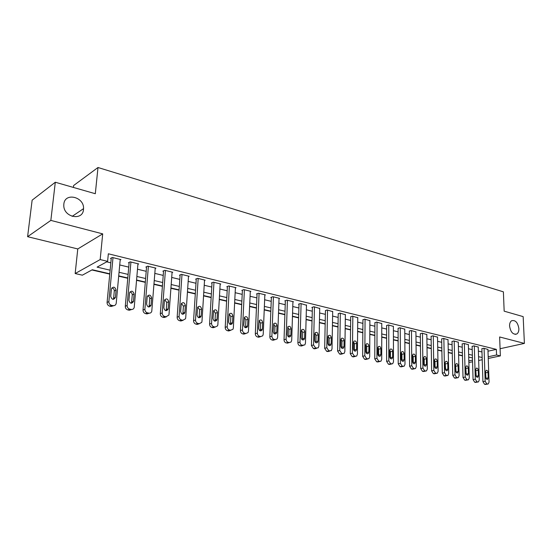 <?xml version="1.0" encoding="UTF-8"?>
<svg xmlns="http://www.w3.org/2000/svg" width="552" height="552" viewBox="0 0 552 552"><rect width="100%" height="100%" fill="white"/><g stroke="black" fill="none" stroke-linecap="round" stroke-linejoin="round"><path stroke-width="0.83" d="M83.497 209.505C82.869 221.117 63.763 217.516 63.784 205.565L63.839 204.13C64.763 192.089 84.284 196.781 83.545 208.642L83.497 209.505M518.873 328.606C518.928 331.228 518.224 333.028 516.769 334.001C513.015 334.829 510.614 332.187 509.572 326.059C509.524 323.5 510.2 321.726 511.601 320.746C515.382 319.829 517.804 322.451 518.873 328.606M109.793 273.799L92.308 269.742L82.372 275.179L75.162 273.544L100.174 259.571L107.612 261.358L97.083 267.127L110.131 270.19M77.777 248.952L102.7 233.869L50.846 220.4L55.303 182.236L32.133 200.176L27.6 236.691L77.777 248.952L75.162 273.544M73.416 187.432L73.623 185.513L97.994 167.504L503.389 291.835L504.162 311.162L523.158 316.62L524.4 343.399L499.636 336.968L500.36 355.902L488.244 358.455M91.894 269.969L109.758 274.109M118.694 276.179L127.767 278.284M136.558 280.319L145.3 282.348M153.953 284.356L162.391 286.309M170.913 288.289L179.055 290.173M187.445 292.118L195.304 293.94M203.564 295.858L211.147 297.611M219.289 299.501L226.61 301.199M234.628 303.055L241.707 304.697M249.607 306.526L256.438 308.113M264.229 309.92L270.825 311.445M278.505 313.225L284.887 314.709M292.457 316.462L298.618 317.89M306.084 319.622L312.046 321.002M319.408 322.713L325.169 324.045M332.435 325.728L338.003 327.019M345.172 328.681L350.554 329.93M357.627 331.573L362.837 332.78M369.819 334.395L374.849 335.561M381.749 337.162L386.614 338.293M393.424 339.866L398.13 340.963M404.857 342.516L409.411 343.572M416.049 345.117L420.458 346.138M427.013 347.656L431.278 348.643M437.757 350.147L441.883 351.1M448.286 352.59L452.274 353.515M458.602 354.977L462.466 355.874M50.846 220.4L27.6 236.691M500.084 348.719L524.4 343.399M487.996 351.203L496.351 349.375L108.337 253.789L107.612 261.358M106.743 261.834L110.828 262.821M119.722 264.953L128.747 267.12M137.503 269.224L146.211 271.315M154.822 273.385L163.226 275.407M171.706 277.442L179.814 279.388M188.17 281.396L195.994 283.273M204.219 285.253L211.775 287.068M219.882 289.013L227.176 290.766M235.159 292.684L242.211 294.375M250.077 296.265L256.887 297.901M264.643 299.764L271.218 301.344M278.87 303.186L285.225 304.711M292.767 306.526L298.908 307.995M306.353 309.782L312.287 311.211M319.629 312.977L325.363 314.35M332.608 316.089L338.155 317.428M345.304 319.139L350.665 320.429M357.717 322.126L362.906 323.368M369.868 325.045L374.884 326.246M381.763 327.902L386.614 329.068M393.403 330.696L398.096 331.821M404.795 333.436L409.342 334.526M415.96 336.113L420.355 337.168M426.896 338.742L431.147 339.763M437.605 341.315L441.717 342.302M448.107 343.834L452.081 344.793M458.395 346.311L462.245 347.236M468.482 348.733L472.208 349.623M478.37 351.106L481.979 351.976M487.94 349.444L483.69 348.229L481.875 348.816M478.246 347.084L473.92 345.842L472.112 346.442M468.372 344.676L463.956 343.413L462.162 344.02M458.298 342.219L453.792 340.929L452.012 341.55M448.017 339.715L443.428 338.397L441.655 339.031M437.536 337.162L432.851 335.809L431.091 336.458M426.834 334.553L422.059 333.173L420.313 333.836M415.918 331.89L411.04 330.482L409.315 331.159M404.768 329.178L399.793 327.729L398.082 328.426M393.39 326.404L388.304 324.921L386.614 325.639M381.763 323.575L376.574 322.057L374.898 322.789M369.895 320.684L364.589 319.125L362.933 319.877M357.758 317.724L352.342 316.137L350.706 316.903M345.359 314.709L339.825 313.074L338.21 313.86M332.683 311.625L327.025 309.948L325.438 310.748M319.725 308.471L313.936 306.753L311.852 307.443L312.377 307.574M306.47 305.242L300.557 303.483L298.48 304.193L299.018 304.325M292.912 301.944L293.471 301.751L286.861 300.136L284.797 300.861L285.349 300.999M279.036 298.57L279.609 298.363L272.84 296.707L270.804 297.459L271.37 297.597M264.836 295.113L265.422 294.899L258.495 293.202L256.473 293.968L257.053 294.112M250.297 291.58L250.898 291.346L243.805 289.614L241.804 290.4L242.397 290.545M235.4 287.965L236.028 287.709L228.756 285.936L226.775 286.743L227.383 286.888M220.151 284.252L220.786 283.99L213.341 282.169L211.381 282.997L212.009 283.148M204.516 280.457L205.178 280.174L197.547 278.311L195.608 279.16L196.25 279.312M188.494 276.566L189.17 276.262L181.346 274.351L179.441 275.227L180.097 275.386M172.065 272.584L172.762 272.253L164.737 270.294L162.861 271.191L163.537 271.356M155.209 268.493L155.933 268.141L147.701 266.133L145.859 267.051L146.542 267.223M137.917 264.304L138.669 263.925L130.217 261.855L128.409 262.807L129.113 262.98M120.17 260.006L120.943 259.592L112.277 257.473L110.497 258.446L111.221 258.626M102.7 233.869L100.174 259.571M496.351 349.375L496.558 354.984L500.36 355.902M55.303 182.236L95.31 193.724L97.994 167.504M472.443 357.951L468.71 357.082M462.459 355.633L458.595 354.736M452.267 353.266L448.279 352.342M441.876 350.858L437.757 349.899M431.278 348.395L427.013 347.408M420.452 345.883L416.049 344.862M409.411 343.323L404.857 342.268M398.13 340.708L393.424 339.611M386.614 338.031L381.749 336.906M374.856 335.305L369.819 334.139M362.837 332.518L357.634 331.31M350.554 329.668L345.172 328.419M338.003 326.756L332.435 325.459M325.176 323.776L319.415 322.437M312.052 320.733L306.091 319.346M298.625 317.614L292.463 316.186M284.894 314.426L278.518 312.95M270.839 311.169L264.235 309.637M256.452 307.83L249.621 306.243M241.721 304.407L234.641 302.765M226.63 300.909L219.303 299.212M211.168 297.321L203.578 295.561M195.318 293.643L187.466 291.822M179.076 289.876L170.934 287.985M162.419 286.005L153.98 284.052M145.328 282.044L136.585 280.016M127.795 277.973L118.721 275.869M468.814 360.884L472.505 360.097M482.227 359.725L478.66 360.477M472.553 361.76L468.862 362.54M488.189 356.764L496.558 354.984M119.053 272.281L128.105 274.406M136.882 276.469L145.618 278.518M154.256 280.547L162.681 282.527M171.189 284.522L179.317 286.433M187.694 288.399L195.539 290.242M203.792 292.174L211.368 293.954M219.496 295.858L226.81 297.576M234.814 299.46L241.879 301.116M249.773 302.965L256.597 304.566M264.373 306.394L270.963 307.94M278.636 309.741L285.005 311.238M292.567 313.012L298.722 314.461M306.181 316.206L312.128 317.607M319.484 319.332L325.238 320.684M332.49 322.389L338.052 323.693M345.214 325.369L350.596 326.632M357.661 328.295L362.857 329.516M369.833 331.152L374.863 332.332M381.749 333.946L386.614 335.092M393.417 336.685L398.123 337.789M404.837 339.37L409.384 340.432M416.022 341.992L420.424 343.027M426.972 344.565L431.229 345.566M437.708 347.084L441.828 348.05M448.224 349.554L452.212 350.485M458.533 351.969L462.39 352.873M468.634 354.343L472.367 355.219M478.543 356.668L482.151 357.517M487.933 349.271L489.051 382.101L488.23 383.985L486.795 383.902L485.16 381.273L484.076 348.326M481.868 348.636L482.931 381.694L485.16 381.273M488.209 377.837L487.568 379.327C486.581 379.521 485.967 378.844 485.726 377.299L485.546 371.813L486.167 370.337C487.161 370.13 487.782 370.806 488.023 372.365L488.209 377.837L485.988 378.403M485.539 371.696L485.988 378.258M487.685 384.082L484.566 384.309L482.931 381.694M478.246 346.897L479.267 380.031L478.446 381.915L476.956 381.839L475.3 379.189L474.313 345.938M472.112 346.256L473.071 379.61L475.3 379.189M478.425 375.726L477.777 377.223C476.762 377.43 476.134 376.754 475.886 375.174L475.727 369.64L476.348 368.163C477.37 367.936 478.004 368.619 478.253 370.199L478.425 375.726L476.197 376.381M475.727 369.44L476.203 376.153M477.859 382.025L474.727 382.26L473.071 379.61M468.365 344.489L469.283 377.913L468.462 379.81L466.923 379.741L465.239 377.057L464.356 343.51M462.155 343.827L463.018 377.492L465.239 377.057M468.448 373.566L467.799 375.07C466.757 375.305 466.109 374.615 465.86 373.014L465.709 367.425L466.337 365.948C467.385 365.7 468.034 366.383 468.289 367.998L468.448 373.566L466.212 374.311M465.716 367.149L466.226 374.008M467.841 379.928L464.701 380.169L463.018 377.492M458.291 342.026L459.105 375.76L458.284 377.658L456.69 377.596L454.979 374.891L454.206 341.026M452.005 341.357L452.757 375.332L454.979 374.891M458.263 371.372L457.615 372.876C456.545 373.131 455.883 372.441 455.628 370.806L455.497 365.169L456.124 363.685C457.201 363.416 457.87 364.099 458.132 365.748L458.263 371.372L456.028 372.193M455.51 364.824L456.049 371.82M457.622 377.789L454.468 378.037L452.757 375.332M448.017 339.514L448.721 373.566L447.9 375.463L446.244 375.408L444.512 372.669L443.849 338.493M441.655 338.825L442.297 373.124L444.512 372.669M447.879 369.129L447.23 370.633C446.133 370.916 445.45 370.219 445.188 368.55L445.078 362.857L445.699 361.381C446.809 361.084 447.493 361.774 447.762 363.457L447.879 369.129L445.664 369.592L445.636 370.026M445.098 362.457L445.664 369.592M447.189 375.601L444.029 375.857L442.297 373.124M437.529 336.955L438.122 371.323L437.301 373.221L435.59 373.18L433.824 370.413L433.279 335.913M431.091 336.251L431.616 370.875L433.824 370.413M437.281 366.845L436.632 368.35C435.5 368.653 434.803 367.956 434.534 366.252L434.438 360.504L435.066 359.028C436.197 358.703 436.908 359.4 437.184 361.111L437.281 366.845L435.073 367.315L435.031 367.804M434.472 360.049L434.976 361.601L435.073 367.315M436.542 373.373L433.375 373.635L431.616 370.875M426.834 334.339L427.31 369.033L426.489 370.93L424.709 370.903L422.922 368.101L422.494 333.277M420.313 333.622L420.714 368.577L422.922 368.101M426.461 364.513L425.82 366.01C424.654 366.349 423.936 365.645 423.66 363.906L423.584 358.103L424.205 356.626C425.378 356.275 426.103 356.971 426.385 358.724L426.461 364.513L424.26 364.996L424.205 365.534M423.632 357.592L424.184 359.221L424.26 364.996M425.675 371.103L422.508 371.372L420.714 368.577M415.918 331.669L416.27 366.694L415.456 368.591L413.607 368.577L411.785 365.741L411.481 330.586M409.308 330.938L409.591 366.231L411.785 365.741M415.421 362.126L414.78 363.63C413.586 363.996 412.841 363.285 412.558 361.512L412.503 355.654L413.124 354.184C414.324 353.797 415.069 354.494 415.366 356.288L415.421 362.126L413.227 362.623L413.158 363.216M412.565 355.095L413.172 356.792L413.227 362.623M414.58 368.777L411.406 369.053L409.591 366.231M404.768 328.944L404.995 364.306L404.188 366.197L402.263 366.204L400.421 363.34L400.248 327.84M398.082 328.192L398.227 363.837L400.421 363.34M404.147 359.697L403.512 361.187C402.277 361.588 401.518 360.884 401.221 359.062L401.194 353.149L401.801 351.686C403.036 351.265 403.809 351.969 404.112 353.797L404.147 359.697L401.953 360.201L401.877 360.842M401.263 352.542L401.925 354.315L401.953 360.201M403.25 366.404L400.069 366.694L398.227 363.837M393.39 326.163L393.479 361.87L392.679 363.754L390.685 363.775L388.801 360.877L388.767 325.038M386.614 325.397L386.621 361.387L388.801 360.877M392.631 357.213L392.01 358.697C390.733 359.138 389.947 358.427 389.643 356.564L389.636 350.596L390.236 349.14C391.506 348.678 392.306 349.382 392.617 351.258L392.631 357.213L390.45 357.731L390.354 358.414M389.726 349.94L390.436 351.79L390.45 357.731M391.672 363.982L388.498 364.279L386.621 361.387M381.77 323.327L381.715 359.38L380.928 361.249L378.851 361.298L376.94 358.365L377.05 322.175M374.898 322.534L374.767 358.89L376.94 358.365M380.866 354.674L380.252 356.15C378.948 356.633 378.134 355.923 377.816 354.011L377.83 347.981L378.417 346.539C379.728 346.028 380.549 346.739 380.88 348.657L380.866 354.674L378.693 355.205L378.582 355.93M377.934 347.291L378.707 349.202L378.693 355.205M379.845 361.505L376.671 361.815L374.767 358.89M369.895 320.422L369.695 356.833L368.929 358.69L366.756 358.766L364.817 355.798L365.072 319.249M362.933 319.615L362.65 356.337L364.817 355.798M368.846 352.079L368.246 353.542C366.901 354.073 366.059 353.363 365.728 351.403L365.769 345.317L366.342 343.882C367.694 343.33 368.543 344.034 368.881 346.007L368.846 352.079L366.687 352.618L366.556 353.383M365.886 344.579L366.721 346.559L366.687 352.618M367.756 358.972L364.589 359.29L362.65 356.337M357.765 317.462L357.413 354.232L356.661 356.074L354.398 356.178L352.424 353.176L352.838 316.255M350.713 316.627L350.272 353.728L352.424 353.176M356.564 349.43L355.978 350.879C354.591 351.458 353.722 350.748 353.377 348.74L353.446 342.585L353.998 341.177C355.391 340.563 356.268 341.267 356.626 343.289L356.564 349.43L354.412 349.982L354.267 350.789M353.577 341.819L354.474 343.861L354.412 349.982M353.239 356.923L355.398 356.385L352.245 356.716L350.272 353.728M345.366 314.433L344.855 351.576L344.131 353.39L341.764 353.535L339.756 350.499L340.329 313.198M338.217 313.577L337.617 351.058L339.756 350.499M344.006 346.718L343.441 348.146C342.012 348.788 341.108 348.077 340.75 346.014L340.839 339.797L341.377 338.41C342.813 337.741 343.717 338.445 344.096 340.522L344.006 346.718L341.867 347.291L341.702 348.126M340.991 338.997L341.957 341.108L341.867 347.291M341.964 353.956L339.618 354.087L337.617 351.058M332.69 311.335L332.014 348.857L331.317 350.644L328.84 350.824L326.798 347.753L327.543 310.079M325.445 310.459L324.673 348.333L326.798 347.753M331.165 343.944L330.627 345.352C329.151 346.056 328.219 345.352 327.833 343.227L327.957 336.948L328.468 335.588C329.951 334.85 330.889 335.547 331.283 337.686L331.165 343.944L329.04 344.531L328.854 345.407M328.13 336.113L329.158 338.286L329.04 344.531M329.144 351.244L326.708 351.396L324.673 348.333M319.732 308.168L318.883 346.076L318.214 347.822L315.627 348.057L313.55 344.952L314.467 306.877M312.384 307.264L311.431 345.538L313.55 344.952M318.035 341.115L317.517 342.488C315.992 343.268 315.033 342.564 314.626 340.377L314.778 334.036L315.268 332.704C316.793 331.89 317.759 332.587 318.18 334.788L318.035 341.115L315.916 341.716L315.716 342.619M314.964 333.16L316.068 335.402L315.916 341.716M316.034 348.464L313.508 348.643L311.431 345.538M306.484 304.932L305.449 343.234L304.821 344.938L302.103 345.228C300.785 344.786 300.074 343.737 299.991 342.081L301.095 303.614M299.025 304L297.887 342.688L299.991 342.081M304.6 338.217L304.111 339.556C302.544 340.411 301.544 339.715 301.116 337.465L301.295 331.055L301.758 329.758C303.324 328.868 304.331 329.551 304.78 331.821L304.6 338.217L302.503 338.831L302.275 339.77M301.502 330.151L302.675 332.456L302.503 338.831M302.627 345.621L299.998 345.828C298.68 345.386 297.976 344.338 297.887 342.688M292.926 301.613L291.704 340.322L291.111 341.971L289.386 342.564L288.268 342.33C286.916 341.881 286.198 340.819 286.115 339.142L287.413 300.267M285.363 300.661L284.032 339.763L286.115 339.142M290.856 335.25L290.4 336.541C288.786 337.493 287.744 336.803 287.288 334.477L287.93 326.749C289.545 325.77 290.587 326.446 291.063 328.785L290.856 335.25L288.772 335.878L288.53 336.844M287.723 327.074L288.979 329.434L288.772 335.878M288.91 342.702L286.177 342.944C284.825 342.495 284.107 341.433 284.032 339.763M279.05 298.225L277.628 337.348L277.083 338.935L275.248 339.604L274.102 339.363C272.716 338.907 271.984 337.831 271.908 336.133L273.412 296.845M271.384 297.245L269.845 336.775L271.908 336.133M276.787 332.214L276.366 333.456C274.703 334.505 273.626 333.822 273.13 331.421L273.771 323.679C275.427 322.596 276.517 323.265 277.021 325.68L276.787 332.214L274.717 332.856L274.454 333.856M273.619 323.92L274.958 326.349L274.717 332.856M274.868 339.721L273.178 340.232L272.032 339.991C270.646 339.535 269.921 338.466 269.845 336.775M264.85 294.754L263.221 334.298L262.724 335.809L260.772 336.575L259.599 336.327C258.177 335.857 257.432 334.767 257.363 333.056L259.074 293.347M257.066 293.747L255.321 333.712L257.363 333.056M262.379 329.102L261.993 330.289C260.289 331.441 259.171 330.779 258.633 328.295L259.274 320.546C260.979 319.353 262.103 320.001 262.655 322.506L262.379 329.102L260.33 329.765L260.047 330.786M259.178 320.698L260.606 323.182L260.33 329.765M260.503 336.658L258.715 337.217L257.549 336.968C256.128 336.506 255.39 335.423 255.321 333.712M250.311 291.201L248.469 331.172L248.02 332.601L245.944 333.47L244.743 333.215C243.287 332.739 242.528 331.635 242.466 329.903L244.398 289.759M242.418 290.159L240.437 330.572L242.466 329.903M247.627 325.921L247.282 327.032C245.53 328.309 244.363 327.66 243.791 325.093L244.426 317.338C246.171 316.027 247.344 316.662 247.938 319.249L247.627 325.921L245.599 326.605L245.295 327.647M244.391 317.4L245.909 319.946L245.599 326.605M245.785 333.518L243.908 334.126L242.707 333.877C241.258 333.408 240.506 332.304 240.437 330.572M235.421 287.564L233.351 327.971L232.965 329.296L228.742 330.965L227.514 330.71C226.03 330.227 225.257 329.109 225.202 327.364L227.203 326.674C227.258 328.426 228.031 329.544 229.522 330.027L230.75 330.289L228.742 330.965M227.41 286.488L225.202 327.364M229.37 286.088L227.203 326.674M232.509 322.658L232.213 323.693C230.419 325.1 229.211 324.472 228.583 321.809L229.211 314.067C230.998 312.618 232.219 313.232 232.861 315.91L232.509 322.658L230.501 323.362L230.184 324.424M229.239 314.026L230.853 316.634L230.501 323.362M220.172 283.838L217.861 324.693L217.536 325.901L215.183 327.025L213.921 326.763C212.396 326.267 211.609 325.135 211.561 323.362L213.969 282.32M212.03 282.721L209.581 324.072L211.561 323.362M217.026 319.318L216.77 320.257C214.942 321.809 213.679 321.209 212.996 318.449L213.624 310.721C215.452 309.127 216.715 309.72 217.412 312.494L217.026 319.318L215.038 320.036L214.7 321.119M213.707 310.569L215.432 313.232L215.038 320.036M215.245 327.039L213.196 327.722L211.94 327.46C210.415 326.97 209.629 325.839 209.581 324.072M204.544 280.023L201.984 321.333L201.715 322.409L199.224 323.686L197.933 323.417C196.367 322.906 195.567 321.761 195.518 319.967L198.182 278.463M196.277 278.863L193.566 320.698L195.518 319.967M201.149 315.889L200.942 316.724C199.079 318.442 197.768 317.862 197.023 314.999L197.644 307.298C199.5 305.553 200.811 306.112 201.577 308.989L201.149 315.889L199.189 316.627L198.837 317.731M197.788 307.029L199.624 309.748L199.189 316.627M199.369 323.713L197.264 324.403L195.974 324.134C194.414 323.631 193.614 322.485 193.566 320.698M188.522 276.103L185.707 317.89L185.493 318.815L182.857 320.257L181.532 319.981C179.931 319.463 179.11 318.297 179.076 316.482L182.001 274.51M180.131 274.91L177.151 317.234L179.076 316.482M184.872 312.377L184.713 313.094C182.815 314.978 181.456 314.44 180.642 311.466L181.263 303.807C183.147 301.882 184.506 302.42 185.348 305.401L184.872 312.377L182.94 313.136L182.567 314.254M181.463 303.4L183.416 306.181L182.94 313.136M183.098 320.298L180.925 320.995L179.6 320.719C178.006 320.208 177.185 319.042 177.151 317.234M172.1 272.095L169.002 314.35L168.85 315.109L166.069 316.744L164.71 316.455C163.068 315.93 162.233 314.75 162.205 312.915L165.414 270.459M163.571 270.853L160.308 313.681L162.205 312.915M168.174 308.775L168.063 309.361C166.145 311.431 164.737 310.921 163.834 307.837L164.468 300.226C166.366 298.128 167.773 298.625 168.698 301.716L168.174 308.775L166.276 309.555L165.89 310.686M164.724 299.681L166.794 302.517L166.276 309.555M166.407 316.793L164.172 317.503L162.812 317.214C161.17 316.696 160.335 315.516 160.308 313.681M155.25 267.975L151.772 311.3C151.269 312.715 150.296 313.329 148.847 313.136L147.446 312.846C145.769 312.308 144.914 311.107 144.893 309.244L148.391 266.299M146.59 266.685L143.03 310.038L144.893 309.244M151.048 305.083L150.972 305.518C149.047 307.781 147.584 307.319 146.59 304.117L147.232 296.569C149.143 294.271 150.599 294.733 151.614 297.935L151.048 305.083L149.178 305.884L148.778 307.015M147.536 295.872C148.971 296.238 149.709 297.197 149.744 298.763L149.178 305.884M149.288 313.191L146.977 313.915L145.583 313.626C143.899 313.087 143.051 311.894 143.03 310.038M137.965 263.752L134.226 307.381C133.77 308.941 132.749 309.624 131.169 309.43L129.734 309.134C128.002 308.582 127.132 307.367 127.119 305.484L130.927 262.027M129.161 262.407L125.29 306.305L127.119 305.484M133.467 301.288L133.425 301.571C131.5 304.042 129.989 303.614 128.892 300.302L129.554 292.815C131.459 290.324 132.97 290.738 134.088 294.057L133.467 301.288L131.631 302.11L131.217 303.255M129.899 291.967C131.424 292.291 132.204 293.278 132.252 294.906L131.631 302.11M131.728 309.493L129.327 310.238L127.898 309.934C126.173 309.389 125.304 308.182 125.29 306.305M120.226 259.419L116.21 303.345C115.803 305.063 114.733 305.829 113.008 305.629L111.538 305.325C109.765 304.759 108.875 303.531 108.868 301.62L113.001 257.653M111.283 258.019L107.081 302.462L108.868 301.62M115.416 297.39L115.402 297.507C113.491 300.191 111.925 299.812 110.717 296.376L111.407 288.972C113.305 286.267 114.864 286.64 116.086 290.076L115.416 297.39L113.615 298.239L113.195 299.384M111.787 287.958C113.401 288.248 114.236 289.241 114.292 290.952L113.615 298.239M113.698 305.691L111.207 306.457L109.738 306.153C107.971 305.594 107.081 304.366 107.081 302.462M485.339 384.475L487.575 384.068M484.566 384.309L486.795 383.902M488.023 372.365L485.801 372.793M475.52 382.426L477.749 382.012M474.727 382.26L476.956 381.839M478.253 370.199L476.038 370.647M465.508 380.335L467.73 379.914M464.701 380.169L466.923 379.741M468.289 367.998L466.074 368.453M455.29 378.21L457.518 377.768M454.468 378.037L456.69 377.596M458.132 365.748L455.917 366.211M444.871 376.036L447.092 375.588M444.029 375.857L446.244 375.408M447.762 363.457L445.554 363.927M434.238 373.814L436.453 373.359M433.375 373.635L435.59 373.18M437.184 361.111L434.976 361.601M423.384 371.551L425.592 371.089M422.508 371.372L424.709 370.903M426.385 358.724L424.184 359.221M412.303 369.24L414.504 368.764M411.406 369.053L413.607 368.577M415.366 356.288L413.172 356.792M400.987 366.88L403.181 366.397M400.069 366.694L402.263 366.204M404.112 353.797L401.925 354.315M389.429 364.472L391.616 363.975M388.498 364.279L390.685 363.775M392.617 351.258L390.436 351.79M377.63 362.008L379.804 361.498M376.671 361.815L378.851 361.298M380.88 348.657L378.707 349.202M365.569 359.497L367.736 358.972M364.589 359.29L366.756 358.766M368.881 346.007L366.721 346.559M352.245 356.716L354.398 356.178M356.626 343.289L354.474 343.861M340.639 354.301L342.785 353.749M339.618 354.087L341.764 353.535M344.096 340.522L341.957 341.108M327.75 351.61L329.889 351.044M326.708 351.396L328.84 350.824M331.283 337.686L329.158 338.286M314.578 348.864L316.696 348.284M313.508 348.643L315.627 348.057M318.18 334.788L316.068 335.402M301.095 346.056L303.2 345.455M299.998 345.828L302.103 345.228M304.78 331.821L302.675 332.456M287.295 343.178L289.386 342.564M286.177 342.944L288.268 342.33M291.063 328.785L288.979 329.434M273.178 340.232L275.248 339.604M272.032 339.991L274.102 339.363M277.021 325.68L274.958 326.349M258.715 337.217L260.772 336.575M257.549 336.968L259.599 336.327M262.655 322.506L260.606 323.182M243.908 334.126L245.944 333.47M242.707 333.877L244.743 333.215M247.938 319.249L245.909 319.946M227.514 330.71L229.522 330.027M232.861 315.91L230.853 316.634M213.196 327.722L215.183 327.025M211.94 327.46L213.921 326.763M217.412 312.494L215.432 313.232M197.264 324.403L199.224 323.686M195.974 324.134L197.933 323.417M201.577 308.989L199.624 309.748M180.925 320.995L182.857 320.257M179.6 320.719L181.532 319.981M185.348 305.401L183.416 306.181M164.172 317.503L166.069 316.744M162.812 317.214L164.71 316.455M168.698 301.716L166.794 302.517M146.977 313.915L148.847 313.136M145.583 313.626L147.446 312.846M151.614 297.935L149.744 298.763M129.327 310.238L131.169 309.43M127.898 309.934L129.734 309.134M134.088 294.057L132.252 294.906M111.207 306.457L113.008 305.629M109.738 306.153L111.538 305.325M116.086 290.076L114.292 290.952M516.769 334.001L515.133 334.374M83.545 208.642L72.16 216.37M487.568 379.327L487.126 379.41M477.777 377.223L477.307 377.313M467.799 375.07L467.296 375.167M457.615 372.876L457.077 372.986M447.23 370.633L446.658 370.758M436.632 368.35L436.018 368.481M425.82 366.01L425.164 366.155M414.78 363.63L414.076 363.789M403.512 361.187L402.753 361.367M392.01 358.697L391.189 358.89M380.252 356.15L379.376 356.364M368.246 353.542L367.301 353.777M355.978 350.879L354.957 351.141M343.441 348.146L342.337 348.436M330.627 345.352L329.434 345.676M317.517 342.488L316.227 342.854M304.111 339.556L302.717 339.956M290.4 336.541L288.889 336.996M276.366 333.456L274.73 333.967M261.993 330.289L260.227 330.855M247.282 327.032L245.371 327.674M232.213 323.693L230.205 324.39M216.77 320.257L214.79 320.974M200.942 316.724L198.989 317.462M184.713 313.094L182.781 313.853M168.063 309.361L166.159 310.141M150.972 305.518L149.102 306.319M133.425 301.571L131.59 302.392M115.402 297.507L113.602 298.356"/></g></svg>
